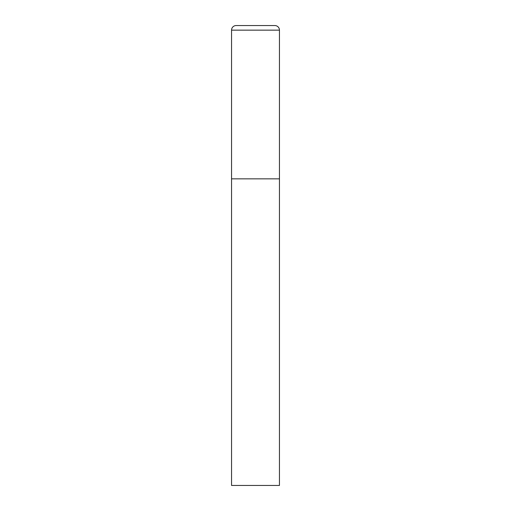 <?xml version="1.0" encoding="UTF-8"?>
<svg xmlns="http://www.w3.org/2000/svg" width="511" height="511" viewBox="0 0 511 511"><rect width="100%" height="100%" fill="white"/><g stroke="black" fill="none" stroke-linecap="round" stroke-linejoin="round"><path stroke-width="0.77" d="M231.547 30.149L231.547 485.45L279.453 485.45L279.453 178.85L231.547 178.85L279.453 178.85L279.453 30.149A4.599 4.599 0 0 0 274.854 25.55L236.146 25.55A4.599 4.599 0 0 0 231.547 30.149L279.453 30.149"/></g></svg>
